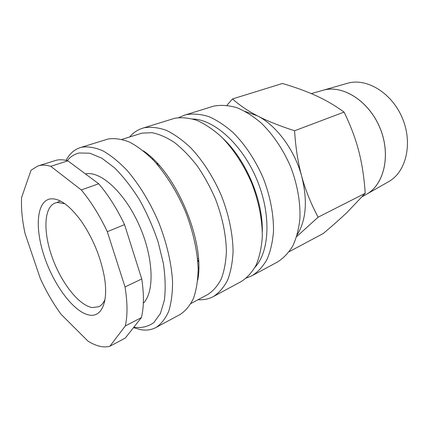 <?xml version="1.0" encoding="UTF-8"?>
<svg xmlns="http://www.w3.org/2000/svg" width="429" height="429" viewBox="0 0 429 429"><rect width="100%" height="100%" fill="white"/><g stroke="black" fill="none" stroke-linecap="round" stroke-linejoin="round"><path stroke-width="0.64" d="M178.872 117.578L184.524 115.16L213.937 106.06C221.053 104.805 228.652 105.33 236.733 107.636C244.954 111.004 253.094 116.114 261.159 122.978C272.973 134.4 283.269 149.641 290.637 166.801C297.324 184.218 300.514 202.161 299.93 218.323C298.874 228.668 296.541 237.789 292.932 245.694C288.679 252.74 283.531 258.178 277.488 262.001L252.048 275.713L246.364 278.062M198.563 260.896L197.683 260.06M157.69 164.956L157.706 163.744M184.524 115.16L186.304 114.661C193.297 113.476 200.804 114.13 208.832 116.624C217.026 120.206 225.177 125.584 233.29 132.77C245.216 144.712 255.711 160.564 263.336 178.346C270.291 196.38 273.782 214.881 273.493 231.456C272.63 242.053 270.479 251.356 267.042 259.379C262.956 266.495 257.958 271.943 252.048 275.713M198.606 261.765L197.769 261.025M157.062 164.227L157.116 163.106M198.713 267.868L198.123 267.412M152.745 159.502L152.831 158.762M198.396 274.592L198.107 274.388M147.742 154.633L147.801 154.284M129.633 136.958C133.221 132.743 137.532 129.831 142.578 128.217L174.63 118.297C181.564 117.144 189.028 117.852 197.029 120.426C205.196 124.099 213.347 129.601 221.482 136.921C233.44 149.083 244.021 165.197 251.759 183.242C258.826 201.539 262.451 220.275 262.285 237.023C261.513 247.721 259.443 257.1 256.086 265.165C252.075 272.313 247.147 277.761 241.296 281.51L213.374 296.562C208.692 299.034 203.593 300.08 198.075 299.699M142.578 128.217L144.289 127.745C151.046 126.684 158.381 127.542 166.286 130.325C174.388 134.25 182.523 140.058 190.685 147.748C202.729 160.494 213.508 177.295 221.53 196.026C228.904 215.004 232.877 234.347 233.076 251.539C232.539 262.5 230.7 272.061 227.563 280.239C223.766 287.451 219.037 292.894 213.374 296.562M121.992 139.377L141.999 133.129L151.952 132.706C159.175 134.111 166.699 137.382 174.523 142.525C182.373 148.718 189.934 156.499 197.217 165.873C204.156 176.003 210.221 187.006 215.417 198.89C222.41 216.999 226.19 235.43 226.394 251.796C225.895 262.226 224.158 271.326 221.187 279.097C217.589 285.95 213.095 291.103 207.706 294.562L191.002 303.469M66.045 160.371C69.482 153.85 74.233 149.598 80.298 147.608L108.21 138.98C114.725 138.036 121.857 139.087 129.622 142.133C137.612 146.369 145.694 152.552 153.872 160.687C165.975 174.142 176.984 191.774 185.344 211.331C193.077 231.118 197.496 251.185 198.16 268.886C197.935 280.148 196.402 289.918 193.559 298.209C190.052 305.48 185.585 310.896 180.169 314.457L155.952 327.509C151.26 329.976 146.042 330.668 140.304 329.595L133.516 327.617M80.298 147.608L81.885 147.179C88.197 146.327 95.168 147.522 102.794 150.772C110.682 155.244 118.71 161.712 126.877 170.179C139.007 184.159 150.161 202.402 158.773 222.565C166.774 242.953 171.536 263.54 172.56 281.606C172.581 293.077 171.289 302.992 168.683 311.352C165.412 318.656 161.165 324.045 155.952 327.509M67.251 160.666C70.474 156.633 74.469 154.075 79.236 152.997L89.79 153.201L101.786 158.156L114.591 167.873C123.311 176.609 131.623 187.253 139.522 199.817C146.933 213.186 153.126 227.209 158.097 241.876L163.352 263.32C165.342 277.07 165.691 289.361 164.393 300.182L160.387 313.508L153.839 322.581C148.402 326.469 142.203 328.072 135.253 327.381L133.918 327.107M85.446 173.917L85.929 173.831C100.917 170.946 124.796 192.75 139.173 225.161C153.657 257.518 154.74 291.945 143.345 303.212M109.872 346.257L125.332 338.025L141.393 317.599L125.289 325.965L109.872 346.257C106.665 347.125 103.207 347.109 99.496 346.214C95.785 345.302 91.94 343.597 87.956 341.098L60.972 314.184C53.266 303.587 46.391 291.747 40.358 278.652L25.086 233.639C22.19 220.383 21.032 208.328 21.606 197.474L31.027 170.227L37.999 165.953L56.558 160.173C59.98 159.449 63.749 159.668 67.868 160.837L50.761 166.323L81.296 189.945L98.686 183.762L67.868 160.837M37.999 165.953L39.704 165.508C43.034 164.822 46.718 165.09 50.761 166.323M245.356 111.486L257.534 115.91C247.914 110.918 239.57 105.266 232.497 98.943L226.92 105.325M346.729 83.483L348.713 82.953C367.809 78.164 392.476 93.629 402.611 118.731C412.918 143.758 406.027 171.788 388.969 181.472L388.132 181.944M366.028 194.53L366.875 194.042C384.245 184.202 391.023 154.794 380.083 128.255C369.315 101.641 343.742 85.076 324.292 89.945L322.27 90.481M322.308 90.471L324.329 89.934C343.779 85.071 369.353 101.63 380.115 128.239C391.055 154.778 384.277 184.18 366.908 194.026L366.06 194.509M105.03 299.303C103.539 302.954 101.459 305.432 98.799 306.724L92.256 307.577C78.818 305.421 61.229 282.69 52.22 257.421C43.098 232.175 43.742 207.212 55.175 202.992L57.604 202.445L64.838 203.727M89.178 315.031C73.911 312.274 53.99 285.462 44.369 256.708C34.583 227.976 36.519 200.611 50.735 198.858C59.513 198.187 69.541 205.411 80.824 220.517C92.53 237.409 100.327 255.952 104.215 276.137C108.853 301.791 101.619 317.632 89.178 315.031M296.67 236.626L318.109 217.197C310.88 203.539 305.432 189.967 301.753 176.475C298.042 163.015 295.651 147.78 294.573 130.765C279.408 125.836 267.063 120.887 257.534 115.91C276.394 125.37 294.685 149.936 301.753 176.475C307.738 200.595 306.226 220.039 297.222 234.808M232.497 98.943L282.432 83.478C295.565 87.355 306.874 91.479 316.361 95.849C325.858 100.172 335.092 105.582 344.074 112.087C350.702 125.761 355.609 138.819 358.794 151.255C362.044 163.69 364.183 177.697 365.213 193.286L347.254 212.21C340.771 218.399 332.77 225.498 323.257 233.499L289.189 251.684M294.573 130.765L344.074 112.087M318.109 217.197L365.213 193.286M124.549 224.624L107.304 231.687L125.021 286.947L141.736 278.968L124.549 224.624C116.919 208.607 108.296 194.991 98.686 183.762M125.021 286.947C127.563 302.627 127.654 315.631 125.289 325.965M81.296 189.945C90.894 201.442 99.56 215.358 107.304 231.687M141.736 278.968C144.08 294.439 143.967 307.314 141.393 317.599M143.345 150.858C176.131 172.286 205.346 241.758 197.726 280.175M223.353 138.792C246.064 160.049 263.004 200.338 262.317 231.429M192.739 118.983C214.344 119.573 242.16 144.471 256.735 179.268C271.407 214.023 269.744 251.314 255.057 267.17M366.875 194.042L362.291 196.654M388.969 181.472L366.908 194.026M239.875 159.99L240.385 159.797M57.234 202.252L60.505 201.078M158.478 165.889L159.352 165.573M197.571 258.843L198.407 258.44M258.719 204.794L259.213 204.574M347.651 83.221L323.246 90.203M323.209 90.213L311.315 93.619"/></g></svg>
